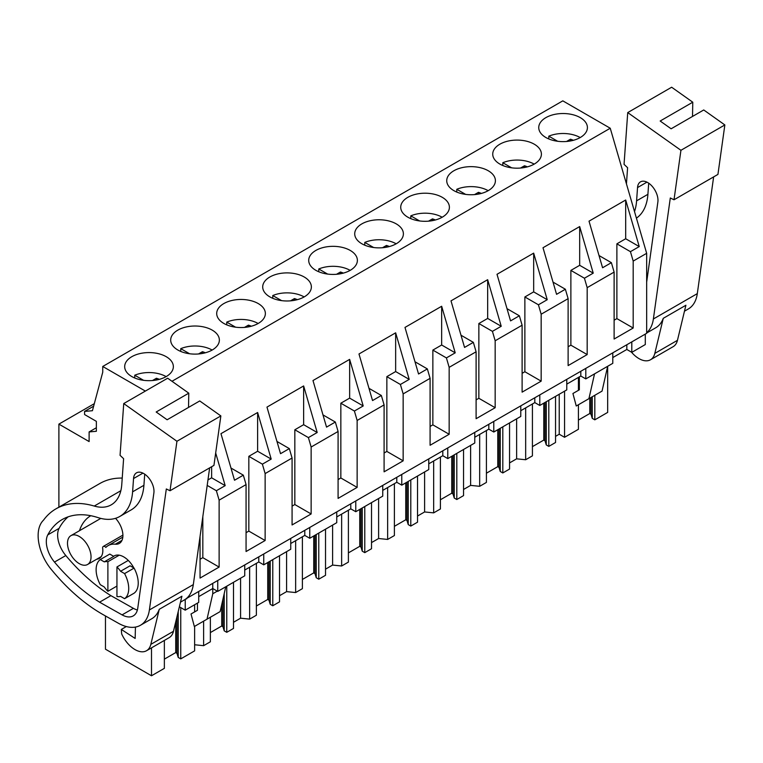 <?xml version="1.0" encoding="UTF-8"?>
<svg xmlns="http://www.w3.org/2000/svg" width="763" height="763" viewBox="0 0 763 763"><rect width="100%" height="100%" fill="white"/><g stroke="black" fill="none" stroke-linecap="round" stroke-linejoin="round"><path stroke-width="1.14" d="M631.802 341.891L631.802 352.344L645.298 344.552L645.298 334.099M186.172 598.688L646.662 333.317L646.662 253.316L610.247 128.241L562.808 100.85L102.738 366.469L102.738 372.22L92.428 410.713L84.588 411.41L84.588 414.547L96.357 421.348L96.357 431.286L89.118 431.925L89.118 441.567L58.894 424.123L58.894 507.147M244.732 565.364L244.732 575.817L217.741 591.401L212.763 588.531L198.723 596.628M198.723 591.926L198.723 602.379L185.228 610.171L185.228 599.384M179.372 606.785L185.228 610.171M631.802 352.344L626.824 349.473L612.784 357.57M612.784 352.868L612.784 363.331L585.803 378.906L580.815 376.035L566.775 384.132M566.775 379.43L566.775 389.893L539.794 405.468L534.806 402.597L520.776 410.694M520.776 405.992L520.776 416.445L493.785 432.03L488.806 429.159L474.767 437.256M474.767 432.554L474.767 443.007L447.776 458.592L442.798 455.721L428.758 463.818M428.758 459.116L428.758 469.569L401.767 485.154L396.789 482.283L382.749 490.38M382.749 485.678L382.749 496.131L355.768 511.715L350.78 508.845L336.75 516.942M336.75 512.24L336.75 522.693L309.759 538.277L304.78 535.407L290.741 543.504M290.741 538.802L290.741 549.255L263.75 564.839L258.771 561.969L244.732 570.066M94.316 403.665L58.894 424.123M96.357 427.747L89.118 431.925M93.639 406.183L84.588 411.41M145.361 391.076L102.738 366.469M610.247 128.241L171.99 381.271M580.29 137.502A24.33 14.049 0 0 0 587.415 127.574A24.33 14.049 0 0 0 572.393 114.593A24.33 14.049 0 0 0 545.869 117.636A24.33 14.049 0 0 0 538.745 127.574A24.33 14.049 0 0 0 553.766 140.554A24.33 14.049 0 0 0 580.29 137.502M407.852 197.321A24.33 14.049 0 0 0 400.728 207.259A24.33 14.049 0 0 0 415.749 220.24A24.33 14.049 0 0 0 442.263 217.188A24.33 14.049 0 0 0 449.397 207.259A24.33 14.049 0 0 0 434.376 194.279A24.33 14.049 0 0 0 407.852 197.321M361.843 223.883A24.33 14.049 0 0 0 354.719 233.821A24.33 14.049 0 0 0 369.74 246.802A24.33 14.049 0 0 0 396.264 243.75A24.33 14.049 0 0 0 403.389 233.821A24.33 14.049 0 0 0 388.367 220.841A24.33 14.049 0 0 0 361.843 223.883M534.281 164.064A24.33 14.049 0 0 0 541.406 154.136A24.33 14.049 0 0 0 526.384 141.155A24.33 14.049 0 0 0 499.87 144.197A24.33 14.049 0 0 0 492.736 154.136A24.33 14.049 0 0 0 507.757 167.116A24.33 14.049 0 0 0 534.281 164.064M453.861 170.759A24.33 14.049 0 0 0 446.736 180.697A24.33 14.049 0 0 0 461.758 193.678A24.33 14.049 0 0 0 488.272 190.626A24.33 14.049 0 0 0 495.406 180.697A24.33 14.049 0 0 0 480.375 167.717A24.33 14.049 0 0 0 453.861 170.759M177.817 330.131A24.33 14.049 0 0 0 170.693 340.06A24.33 14.049 0 0 0 185.714 353.04A24.33 14.049 0 0 0 212.238 349.998A24.33 14.049 0 0 0 219.362 340.06A24.33 14.049 0 0 0 204.341 327.089A24.33 14.049 0 0 0 177.817 330.131M223.826 303.569A24.33 14.049 0 0 0 216.702 313.507A24.33 14.049 0 0 0 231.723 326.478A24.33 14.049 0 0 0 258.237 323.436A24.33 14.049 0 0 0 265.371 313.507A24.33 14.049 0 0 0 250.35 300.527A24.33 14.049 0 0 0 223.826 303.569M269.835 277.007A24.33 14.049 0 0 0 262.701 286.945A24.33 14.049 0 0 0 277.732 299.916A24.33 14.049 0 0 0 304.246 296.874A24.33 14.049 0 0 0 311.371 286.945A24.33 14.049 0 0 0 296.349 273.965A24.33 14.049 0 0 0 269.835 277.007M315.844 250.445A24.33 14.049 0 0 0 308.71 260.383A24.33 14.049 0 0 0 323.731 273.364A24.33 14.049 0 0 0 350.255 270.312A24.33 14.049 0 0 0 357.38 260.383A24.33 14.049 0 0 0 342.358 247.403A24.33 14.049 0 0 0 315.844 250.445M131.808 356.693A24.33 14.049 0 0 0 124.684 366.621A24.33 14.049 0 0 0 139.705 379.602A24.33 14.049 0 0 0 166.229 376.56A24.33 14.049 0 0 0 173.354 366.621A24.33 14.049 0 0 0 158.332 353.651A24.33 14.049 0 0 0 131.808 356.693M646.662 253.316L633.185 261.089L633.185 328.023L614.12 339.03L614.12 272.095L587.176 287.651L587.176 354.585L568.12 365.591L568.12 298.657L541.167 314.213L541.167 381.147L522.111 392.144L522.111 325.219L495.168 340.775L495.168 407.709L476.102 418.706L476.102 351.781L449.159 367.337L449.159 434.271L430.094 445.268L430.094 378.343L403.15 393.899L403.15 460.833L384.094 471.83L384.094 404.905L357.141 420.461L357.141 487.395L338.085 498.392L338.085 431.467L311.142 447.023L311.142 513.957L292.076 524.954L292.076 458.029L265.133 473.585L265.133 540.519L246.067 551.515L246.067 484.591L219.124 500.146L216.377 490.723L207.193 485.411M246.067 484.591L243.33 475.168L234.527 480.242L220.965 433.67L257.627 412.506L271.189 459.078L262.386 464.162L248.833 456.331L257.627 451.248L271.189 459.078M265.133 473.585L262.386 464.162M292.076 458.029L289.33 448.606L280.526 453.68L266.974 407.108L303.636 385.944L317.198 432.516L308.395 437.6L294.833 429.769L303.636 424.686L317.198 432.516M311.142 447.023L308.395 437.6M338.085 431.467L335.339 422.044L326.535 427.118L312.983 380.546L349.645 359.383L363.207 405.954L354.404 411.038L340.842 403.207L349.645 398.124L363.207 405.954M357.141 420.461L354.404 411.038M384.094 404.905L381.347 395.482L372.544 400.556L358.982 353.984L395.654 332.821L409.206 379.392L400.403 384.476L386.851 376.645L395.654 371.562L409.206 379.392M403.15 393.899L400.403 384.476M430.094 378.343L427.356 368.92L418.553 373.994L404.991 327.422L441.663 306.259L455.215 352.83L446.412 357.914L432.859 350.083L441.663 345L455.215 352.83M449.159 367.337L446.412 357.914M476.102 351.781L473.356 342.358L464.553 347.432L451 300.86L487.662 279.697L501.224 326.268L492.421 331.352L478.859 323.522L487.662 318.438L501.224 326.268M495.168 340.775L492.421 331.352M522.111 325.219L519.365 315.796L510.561 320.88L497.009 274.298L533.671 253.135L547.233 299.706L538.43 304.79L524.868 296.96L533.671 291.876L547.233 299.706M541.167 314.213L538.43 304.79M568.12 298.657L565.373 289.234L556.57 294.318L543.008 247.737L579.68 226.573L593.232 273.144L584.429 278.228L570.877 270.398L579.68 265.314L593.232 273.144M587.176 287.651L584.429 278.228M614.12 272.095L611.382 262.672L602.579 267.756L589.017 221.175L625.689 200.011L639.241 246.583L630.438 251.666L616.885 243.836L625.689 238.752L639.241 246.583M633.185 261.089L630.438 251.666M215.681 452.993L225.18 485.64L216.377 490.723M200.059 536.351L200.059 578.077L219.124 567.081L219.124 500.146M186.592 598.926L186.592 598.354M585.803 378.906L585.803 368.453M626.824 349.473L626.824 344.762M564.553 391.171L564.553 437.294L559.231 434.223L555.55 436.35M559.231 434.223L559.231 394.242M564.553 437.294L578.421 429.292L578.421 404.752M578.421 390.332L578.421 377.418M579.355 376.874L579.355 389.798L572.927 393.508L576.256 406.002L602.055 391.104L607.672 366.278L607.672 412.401L594.816 419.831L594.816 395.291M588.922 398.687L594.539 373.86M633.185 328.023L616.885 318.61L616.885 243.836M625.689 200.011L625.689 238.752M616.885 318.61L614.12 320.202M611.382 262.672L599.022 255.538M194.622 626.337L194.622 650.877L180.755 658.879L178.218 657.42L176.949 653.29L175.719 652.575L164.36 659.137M164.36 640.424L164.36 668.35L151.503 675.77L105.466 649.189L105.466 615.96M594.816 419.831L592.269 418.362L591.01 414.233L589.78 413.527L578.421 420.079M532.421 446.641L543.781 440.089L545.011 440.795L546.27 444.924L548.807 446.393L555.55 442.492L555.55 396.369M509.55 462.912L516.627 458.83L525.669 459.746L532.421 455.854L532.421 403.98M486.412 473.203L497.772 466.651L499.002 467.357L500.261 471.486L502.807 472.955L509.55 469.054L509.55 422.931M463.542 489.474L470.618 485.392L479.669 486.308L486.412 482.416L486.412 430.542M440.404 499.765L451.763 493.213L452.993 493.919L454.252 498.048L456.799 499.517L463.542 495.616L463.542 449.493M417.533 516.036L424.609 511.954L433.661 512.87L440.404 508.978L440.404 457.094M394.395 526.327L405.754 519.775L406.984 520.48L408.243 524.61L410.79 526.079L417.533 522.178L417.533 476.055M371.524 542.598L378.61 538.516L387.652 539.431L394.395 535.54L394.395 483.656M348.395 552.889L359.745 546.327L360.975 547.042L362.244 551.172L364.781 552.641L371.524 548.74L371.524 502.617M325.524 569.16L332.601 565.078L341.643 565.993L348.395 562.102L348.395 510.218M302.386 579.451L313.746 572.889L314.976 573.604L316.235 577.734L318.772 579.203L325.524 575.302L325.524 529.179M279.516 595.722L286.592 591.63L295.643 592.555L302.386 588.664L302.386 536.78M256.378 606.013L267.737 599.451L268.967 600.166L270.226 604.296L272.772 605.765L279.516 601.864L279.516 555.741M233.507 622.284L240.583 618.192L249.635 619.117L256.378 615.226L256.378 563.342M210.369 632.575L221.728 626.013L222.958 626.728L224.217 630.858L226.764 632.317L233.507 628.426L233.507 582.303M194.622 644.764L203.626 645.679L210.369 641.788L210.369 617.248M592.269 418.362L592.269 396.76M591.01 414.233L591.01 397.485M589.78 413.527L589.78 398.191M217.293 591.144L212.763 593.757L212.763 583.819M217.741 591.401L217.741 580.948M151.503 675.77L151.503 647.854M180.755 658.879L180.755 607.586M194.622 611.916L194.622 604.754M197.445 603.123L197.445 610.286L191.017 613.996L194.346 626.499L220.145 611.602L225.762 586.776M207.011 619.184L212.763 593.757M104.264 561.873L100.268 559.565L109.777 554.072L113.773 556.38L104.264 561.873A19.209 11.092 60 0 1 107.888 561.721L107.888 591.306L116.949 586.07M107.888 591.306A19.209 11.092 60 0 1 104.264 586.976L100.268 584.658A23.052 13.314 -120 0 1 100.268 559.565M119.209 555.187L107.888 561.721M128.27 560.414L116.949 566.957A19.209 11.092 60 0 1 120.573 571.287L130.082 565.793L134.078 568.101L124.569 573.595A23.052 13.314 -120 0 1 124.569 598.688L120.564 596.38A19.209 11.092 60 0 1 116.949 596.532L116.949 566.957M91.045 556.856A16.652 9.614 60 0 1 87.592 564.477A16.652 9.614 60 0 1 74.764 560.013A16.652 9.614 60 0 1 67.497 543.256A16.652 9.614 60 0 1 70.949 535.636A16.652 9.614 60 0 1 83.777 540.099A16.652 9.614 60 0 1 91.045 556.856M178.218 657.42L178.218 611.592M219.124 567.081L202.824 557.667L202.824 516.618M225.18 485.64L211.628 477.81L207.956 479.927M211.628 466.737L211.628 477.81M202.824 557.667L200.059 559.26M120.573 571.287L124.569 573.595M134.078 568.101A23.052 13.314 60 0 1 134.078 593.204L124.569 598.688M176.949 653.29L176.949 616.828M175.719 652.575L175.719 621.94M580.815 376.035L580.815 371.323M516.627 458.83L516.627 418.839M525.669 459.746L525.669 407.871M548.807 446.393L548.807 400.26M539.794 405.468L539.794 395.015M546.27 444.924L546.27 401.729M587.176 354.585L570.877 345.172L570.877 270.398M570.877 345.172L568.12 346.764M565.373 289.234L553.013 282.1M545.011 440.795L545.011 402.463M543.781 440.089L543.781 403.169M579.68 226.573L579.68 265.314M534.806 402.597L534.806 397.885M470.618 485.392L470.618 445.401M479.669 486.308L479.669 434.433M502.807 472.955L502.807 426.822M493.785 432.03L493.785 421.577M500.261 471.486L500.261 428.291M541.167 381.147L524.868 371.734L524.868 296.96M524.868 371.734L522.111 373.326M519.365 315.796L507.004 308.662M499.002 467.357L499.002 429.016M497.772 466.651L497.772 429.731M533.671 253.135L533.671 291.876M488.806 429.159L488.806 424.447M424.609 511.954L424.609 471.963M433.661 512.87L433.661 460.995M456.799 499.517L456.799 453.384M447.776 458.592L447.776 448.139M454.252 498.048L454.252 454.853M495.168 407.709L478.859 398.296L478.859 323.522M478.859 398.296L476.102 399.888M473.356 342.358L461.005 335.224M452.993 493.919L452.993 455.578M451.763 493.213L451.763 456.293M487.662 279.697L487.662 318.438M442.798 455.721L442.798 451.009M378.61 538.516L378.61 498.525M387.652 539.431L387.652 487.557M410.79 526.079L410.79 479.946M401.767 485.154L401.767 474.7M408.243 524.61L408.243 481.415M449.159 434.271L432.859 424.857L432.859 350.083M432.859 424.857L430.094 426.45M427.356 368.92L414.996 361.776M406.984 520.48L406.984 482.14M405.754 519.775L405.754 482.855M441.663 306.259L441.663 345M396.789 482.283L396.789 477.571M332.601 565.078L332.601 525.087M341.643 565.993L341.643 514.119M364.781 552.641L364.781 506.508M355.768 511.715L355.768 501.262M362.244 551.172L362.244 507.977M403.15 460.833L386.851 451.419L386.851 376.645M386.851 451.419L384.094 453.012M381.347 395.482L368.987 388.338M360.975 547.042L360.975 508.702M359.745 546.327L359.745 509.417M395.654 332.821L395.654 371.562M350.78 508.845L350.78 504.133M286.592 591.63L286.592 551.649M295.643 592.555L295.643 540.681M318.772 579.203L318.772 533.07M309.759 538.277L309.759 527.824M316.235 577.734L316.235 534.539M357.141 487.395L340.842 477.981L340.842 403.207M340.842 477.981L338.085 479.574M335.339 422.044L322.978 414.9M314.976 573.604L314.976 535.264M313.746 572.889L313.746 535.979M349.645 359.383L349.645 398.124M304.78 535.407L304.78 530.695M240.583 618.192L240.583 578.211M249.635 619.117L249.635 567.243M272.772 605.765L272.772 559.632M263.75 564.839L263.75 554.386M270.226 604.296L270.226 561.101M311.142 513.957L294.833 504.543L294.833 429.769M294.833 504.543L292.076 506.136M289.33 448.606L276.969 441.462M268.967 600.166L268.967 561.826M267.737 599.451L267.737 562.541M303.636 385.944L303.636 424.686M258.771 561.969L258.771 557.257M203.626 645.679L203.626 621.139M226.764 632.317L226.764 586.194M224.217 630.858L224.217 593.585M265.133 540.519L248.833 531.105L248.833 456.331M248.833 531.105L246.067 532.698M243.33 475.168L230.97 468.024M222.958 626.728L222.958 599.165M221.728 626.013L221.728 604.601M257.627 412.506L257.627 451.248M713.634 176.902L697.306 293.621A44.826 25.885 60 0 1 688.369 308.939L684.478 311.18M674.015 199.772L680.93 150.301L724.85 124.941L717.935 174.412L674.015 199.772L670.305 197.989L653.376 318.982A44.826 25.885 60 0 1 646.662 332.735M677.458 340.327L654.816 353.393L663.266 318.324L685.899 305.248L677.458 340.327A23.052 13.314 60 0 1 673.147 346.679L650.515 359.755A23.052 13.314 60 0 1 631.468 352.153M663.266 318.324A44.826 25.885 60 0 1 655.77 327.756L646.662 333.021M634.511 211.589A62.328 35.985 60 0 0 636.59 200.85L647.911 194.317A62.328 35.985 60 0 1 636.418 218.132M647.911 194.317L648.703 183.177M636.59 200.85L637.534 187.574A14.487 8.364 60 0 1 640.5 181.852A14.487 8.364 60 0 1 652.346 186.496A14.487 8.364 60 0 1 657.868 201.995L646.662 282.148M724.85 124.941L703.734 109.967L671.125 128.794L660.167 121.021L692.775 102.204L692.518 116.443M692.775 102.204L671.65 87.23L627.73 112.59L624.048 164.35L627.596 167.707L626.442 183.883M680.93 150.301L627.73 112.59M654.816 353.393A23.052 13.314 60 0 1 650.515 359.755M209.644 467.881L193.316 584.601A44.826 25.885 60 0 1 184.379 599.909L180.488 602.16M170.025 490.752L176.94 441.272L220.86 415.921L213.945 465.392L170.025 490.752L166.315 488.959L149.386 609.961A44.826 25.885 60 0 1 140.459 625.269A44.826 25.885 60 0 1 118.408 623.257L103.301 614.74A147.288 85.036 60 0 1 50.93 568.998A34.583 19.962 60 0 1 42.461 554.93A37.73 21.784 60 0 1 43.529 520.147A115.27 66.553 60 0 1 55.976 508.835A115.27 66.553 60 0 1 94.259 506.06L120.84 490.704M173.468 631.297L150.826 644.373L159.267 609.303L181.909 596.227L173.468 631.297A23.052 13.314 60 0 1 169.157 637.658L146.515 650.734A23.052 13.314 60 0 1 121.66 633.9L121.317 629.437L126.315 626.557M159.267 609.303A44.826 25.885 60 0 1 151.77 618.736L140.459 625.269M119.829 516.446A62.328 35.985 60 0 0 132.6 491.83L143.921 485.297A62.328 35.985 60 0 1 131.15 509.913L119.829 516.446A62.328 35.985 60 0 1 98.074 517.619A102.891 59.4 60 0 0 62.165 519.555A102.891 59.4 60 0 0 47.783 534.882L59.104 528.349A102.891 59.4 60 0 1 68.145 516.828M132.6 491.83L133.544 478.554A14.487 8.364 60 0 1 136.51 472.831A14.487 8.364 60 0 1 148.356 477.476A14.487 8.364 60 0 1 153.878 492.965L137.769 608.14A22.699 13.105 60 0 1 133.239 615.894A22.699 13.105 60 0 1 122.08 614.873L99.581 602.179L110.902 595.645A147.288 85.036 60 0 1 65.809 555.54A21.831 12.609 60 0 1 59.104 528.349M99.581 602.179A147.288 85.036 60 0 1 54.488 562.073A21.831 12.609 60 0 1 47.783 534.882M137.388 610.009A22.699 13.105 60 0 1 133.401 608.34L110.902 595.645M143.921 485.297L144.712 474.157M113.582 556.275L114.135 555.95A19.209 11.092 60 0 1 123.74 556.904A19.209 11.092 60 0 1 133.868 567.977M96.672 559.231A17.291 9.986 60 0 0 99.247 558.449A17.291 9.986 60 0 0 102.757 548.902A3.205 1.85 60 0 1 103.282 546.451A3.205 1.85 60 0 1 105.847 547.414A31.14 17.978 60 0 1 108.184 545.583A31.14 17.978 60 0 1 115.347 544.191L121.975 540.366M79.466 530.714A65.723 37.94 60 0 1 90.759 515.712M115.547 518.315A17.291 9.986 60 0 1 119.324 543.428A17.291 9.986 60 0 1 115.347 544.191M220.86 415.921L199.734 400.947L167.135 419.764L156.177 412.001L188.785 393.174L188.528 407.413M188.785 393.174L167.66 378.21L123.74 403.56L120.058 455.33L123.606 458.687L121.765 484.591A51.235 29.576 60 0 1 111.264 504.82A51.235 29.576 60 0 1 94.259 506.06M176.94 441.272L123.74 403.56M55.976 508.835L99.905 483.475A115.27 66.553 60 0 1 122.223 478.086M150.826 644.373A23.052 13.314 60 0 1 146.515 650.734M135.442 627.091L135.156 638.45L121.317 629.437M580.195 137.559A24.33 14.049 0 0 0 548.807 136.167L557.639 141.26M548.807 138.952L548.807 136.167M566.547 141.479L570.476 139.209A16.223 9.366 0 0 1 573.375 140.306M570.476 140.955L570.476 139.209M534.186 164.121A24.33 14.049 0 0 0 502.798 162.729L511.63 167.822M502.798 165.514L502.798 162.729M520.547 168.041L524.477 165.771A16.223 9.366 0 0 1 527.367 166.868M524.477 167.517L524.477 165.771M488.186 190.683A24.33 14.049 0 0 0 456.789 189.291L465.621 194.384M456.789 192.076L456.789 189.291M474.538 194.603L478.468 192.333A16.223 9.366 0 0 1 481.358 193.421M478.468 194.079L478.468 192.333M442.178 217.245A24.33 14.049 0 0 0 410.79 215.853L419.612 220.946M410.79 218.638L410.79 215.853M428.529 221.165L432.459 218.895A16.223 9.366 0 0 1 435.349 219.982M432.459 220.641L432.459 218.895M396.169 243.807A24.33 14.049 0 0 0 364.781 242.415L373.612 247.508M364.781 245.2L364.781 242.415M382.521 247.727L386.45 245.457A16.223 9.366 0 0 1 389.349 246.544M386.45 247.202L386.45 245.457M350.16 270.369A24.33 14.049 0 0 0 318.772 268.977L327.604 274.07M318.772 271.762L318.772 268.977M336.512 274.289L340.451 272.019A16.223 9.366 0 0 1 343.34 273.106M340.451 273.764L340.451 272.019M304.16 296.931A24.33 14.049 0 0 0 272.763 295.539L281.595 300.632M272.763 298.323L272.763 295.539M290.512 300.851L294.442 298.581A16.223 9.366 0 0 1 297.332 299.668M294.442 300.326L294.442 298.581M258.152 323.493A24.33 14.049 0 0 0 226.764 322.1L235.586 327.193M226.764 324.885L226.764 322.1M244.503 327.413L248.433 325.143A16.223 9.366 0 0 1 251.323 326.23M248.433 326.888L248.433 325.143M212.143 350.055A24.33 14.049 0 0 0 180.755 348.662L189.586 353.755M180.755 351.447L180.755 348.662M198.494 353.975L202.424 351.705A16.223 9.366 0 0 1 205.314 352.792M202.424 353.45L202.424 351.705M166.134 376.617A24.33 14.049 0 0 0 134.746 375.224L143.578 380.317M134.746 378L134.746 375.224M152.486 380.537L156.415 378.267A16.223 9.366 0 0 1 159.314 379.354M156.415 380.012L156.415 378.267M653.376 318.982L697.306 293.621M646.938 182.147L637.534 187.574M149.386 609.961L193.316 584.601M54.488 562.073L65.809 555.54M133.401 608.34L122.08 614.873M142.948 473.117L133.544 478.554M87.592 564.477L101.221 556.609M70.949 535.636L100.802 518.401M108.184 545.583L122.814 537.133M103.282 546.451L122.9 535.121"/></g></svg>
